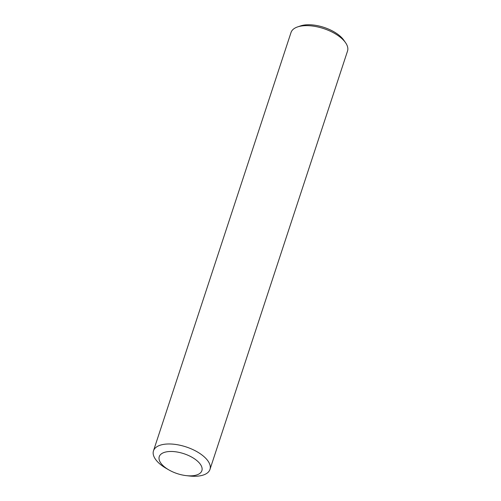 <?xml version="1.0" encoding="UTF-8"?>
<svg xmlns="http://www.w3.org/2000/svg" width="501" height="501" viewBox="0 0 501 501"><rect width="100%" height="100%" fill="white"/><g stroke="black" fill="none" stroke-linecap="round" stroke-linejoin="round"><path stroke-width="0.75" d="M186.059 475.606L189.009 475.95A29.734 13.915 -161.8 0 0 200.832 475.687A29.734 13.915 -161.8 0 0 209.975 469.412L347.519 51.077A29.734 13.915 -161.8 0 0 345.533 42.666A29.734 13.915 -161.8 0 0 300.168 26.234A29.734 13.915 -161.8 0 0 297.613 26.91A29.734 13.915 -161.8 0 0 291.025 32.502L153.481 450.837A29.734 13.915 -161.8 0 0 166.482 468.541L169.056 470.013A22.439 10.502 -161.8 0 0 186.059 475.606A22.439 10.502 -161.8 0 0 194.989 475.405A22.439 10.502 -161.8 0 0 196.605 460.381A22.439 10.502 -161.8 0 0 166.144 451.921A22.439 10.502 -161.8 0 0 169.056 470.013M209.975 469.412A29.734 13.915 -161.8 0 0 195.321 450.8A29.734 13.915 -161.8 0 0 162.625 444.569A29.734 13.915 -161.8 0 0 153.481 450.837M345.533 42.666L343.73 40.086A26.76 12.525 -161.8 0 0 302.898 25.288A26.76 12.525 -161.8 0 0 300.6 25.902L297.613 26.91"/></g></svg>
